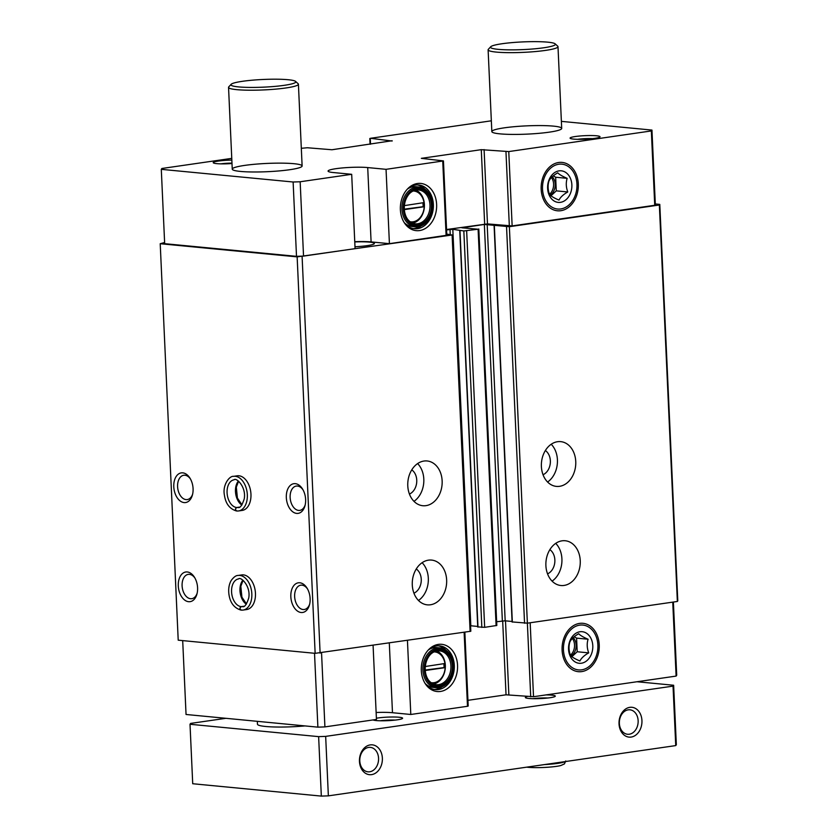 <?xml version="1.0" encoding="UTF-8"?>
<svg xmlns="http://www.w3.org/2000/svg" width="838" height="838" viewBox="0 0 838 838"><rect width="100%" height="100%" fill="white"/><g stroke="black" fill="none" stroke-linecap="round" stroke-linejoin="round"><path stroke-width="1.26" d="M410.191 221.766A15.493 11.816 95.5 0 0 424.217 206.735L424.175 202.576L404.398 205.614M424.038 202.775A15.493 11.816 95.5 0 0 413.155 190.991M431.12 682.666A15.493 11.816 95.5 0 0 445.146 667.635L445.104 663.476L425.327 666.503M444.968 663.665A15.493 11.816 95.5 0 0 434.084 651.891M354.746 241.69A22.479 2.661 177.4 0 1 371.098 241.91L367.714 167.569A22.479 2.661 177.4 0 0 342.784 167.904A22.479 2.661 177.4 0 0 328.077 171.078A22.479 2.661 177.4 0 0 333.367 172.544L351.688 174.304L355.071 248.645L303.534 256.103L300.161 181.762L293.122 182.003L161.294 169.339L161.891 168.48L231.759 158.372M351.688 174.304L300.161 181.762M419.566 230.565A23.715 18.09 95.5 0 0 435.603 197.957A23.715 18.09 95.5 0 0 407.886 188.581A23.715 18.09 95.5 0 0 404.565 223.138A23.715 18.09 95.5 0 0 419.566 230.565M443.449 160.917L446.822 235.258L389.419 243.669L386.046 169.328L443.449 160.917L421.346 158.34L481.284 149.667L508.771 151.573L651.346 130.938L651.954 130.079L561.387 121.374M293.908 163.693A34.976 4.138 177.4 0 1 302.12 165.976A34.976 4.138 177.4 0 1 267.374 171.696A34.976 4.138 177.4 0 1 232.252 169.15A34.976 4.138 177.4 0 1 255.119 164.217A34.976 4.138 177.4 0 1 293.908 163.693M596.499 135.777A14.99 1.77 177.4 0 1 599.924 136.971A14.99 1.77 177.4 0 1 585.123 139.213A14.99 1.77 177.4 0 1 570.186 138.322A14.99 1.77 177.4 0 1 579.048 136.081A14.99 1.77 177.4 0 1 596.499 135.777M232 163.525A14.99 1.77 177.4 0 1 213.344 162.865A14.99 1.77 177.4 0 1 231.843 160.089M553.489 126.129A34.976 4.138 177.4 0 1 561.701 128.413A34.976 4.138 177.4 0 1 526.955 134.132A34.976 4.138 177.4 0 1 491.833 131.587A34.976 4.138 177.4 0 1 514.7 126.653A34.976 4.138 177.4 0 1 553.489 126.129M367.714 167.569L386.046 169.328M392.153 141.035L370.511 138.291L491.34 120.808M392.132 140.732L331.963 149.751L307.284 147.75L301.324 148.305M373.088 645.49L376.451 719.444L324.914 726.902L317.885 727.154L186.046 714.479L182.694 640.609M321.551 652.949L324.914 726.902M354.757 241.931A20.489 2.43 177.4 0 1 369.568 242.13A20.489 2.43 177.4 0 1 374.377 243.47A20.489 2.43 177.4 0 1 354.977 246.77M446.769 234.106L452.111 234.986L297.144 256.868L160.215 243.711L164.615 242.517M655.306 203.959L659.789 204.388L659.359 204.996L509.368 226.7L484.354 224.437L461.885 227.8L478.1 229.214L463.833 230.963L452.813 229.308L446.581 229.905M651.954 130.079L655.326 204.42L654.729 205.279L512.144 225.914L487.475 223.903L484.092 149.573M446.56 229.518L487.475 223.903M371.098 241.91L389.419 243.669M303.534 256.103L296.505 256.344L164.667 243.68L161.294 169.339M295.301 483.662A14.99 9.522 81.8 0 1 302.518 488.983A14.99 9.522 81.8 0 1 304.959 505.827A14.99 9.522 81.8 0 1 293.771 512.458A14.99 9.522 81.8 0 1 286.334 495.394A14.99 9.522 81.8 0 1 295.301 483.662M182.757 472.852A14.99 9.522 81.8 0 1 189.975 478.173A14.99 9.522 81.8 0 1 192.415 495.017A14.99 9.522 81.8 0 1 181.228 501.648A14.99 9.522 81.8 0 1 173.791 484.584A14.99 9.522 81.8 0 1 182.757 472.852M299.795 582.777A14.99 9.522 81.8 0 1 307.022 588.098A14.99 9.522 81.8 0 1 309.452 604.942A14.99 9.522 81.8 0 1 298.276 611.572A14.99 9.522 81.8 0 1 290.838 594.509A14.99 9.522 81.8 0 1 299.795 582.777M187.262 571.966A14.99 9.522 81.8 0 1 194.479 577.288A14.99 9.522 81.8 0 1 196.92 594.132A14.99 9.522 81.8 0 1 185.732 600.762A14.99 9.522 81.8 0 1 178.295 583.698A14.99 9.522 81.8 0 1 187.262 571.966M233.572 476.34L237.196 475.816A17.483 11.114 81.8 0 1 238.914 475.775A17.483 11.114 81.8 0 1 250.866 492.87A17.483 11.114 81.8 0 1 242.203 510.426L238.579 510.95A17.483 11.114 -98.2 0 0 247.074 492.053A17.483 11.114 -98.2 0 0 233.572 476.34C229.539 475.701 222.311 484.961 224.416 495.111C225.611 503.648 229.633 508.938 236.494 510.981L236.756 510.981C235.017 510.08 234.986 508.928 236.672 507.524L239.301 507.137M238.076 575.455L241.7 574.931A17.483 11.114 81.8 0 1 243.418 574.889A17.483 11.114 81.8 0 1 255.36 591.984A17.483 11.114 81.8 0 1 246.707 609.54L243.083 610.074A17.483 11.114 -98.2 0 0 251.578 591.178A17.483 11.114 -98.2 0 0 238.076 575.455C236.033 575.392 233.75 577.057 231.215 580.451C229.025 584.296 228.25 588.884 228.921 594.226C230.104 602.763 234.137 608.053 240.998 610.106L241.26 610.095C239.521 609.195 239.49 608.042 241.176 606.639L243.806 606.262M297.144 256.868L315.14 653.336L178.211 640.18L160.215 243.711M659.789 204.388L677.785 600.856L677.366 601.464L527.374 623.168L512.332 621.943M659.359 204.996L677.366 601.464M557.553 441.71A22.479 17.148 -84.5 0 1 560.716 441.636A22.479 17.148 -84.5 0 1 575.643 465.656A22.479 17.148 -84.5 0 1 556.411 486.396A22.479 17.148 -84.5 0 1 541.369 464.441A22.479 17.148 -84.5 0 1 557.553 441.71M562.057 540.824A22.479 17.148 -84.5 0 1 565.221 540.751A22.479 17.148 -84.5 0 1 580.137 564.77A22.479 17.148 -84.5 0 1 560.915 585.511A22.479 17.148 -84.5 0 1 545.873 563.555A22.479 17.148 -84.5 0 1 562.057 540.824M512.081 621.471L505.178 620.811L496.651 621.733M478.812 228.994L496.819 625.462L484.657 627.337L477.974 626.908M477.723 626.436L470.568 625.756M452.813 234.776L470.82 631.244L315.14 653.336M423.944 461.047A22.479 17.148 -84.5 0 1 427.108 460.963A22.479 17.148 -84.5 0 1 442.035 484.993A22.479 17.148 -84.5 0 1 422.813 505.723A22.479 17.148 -84.5 0 1 407.76 483.767A22.479 17.148 -84.5 0 1 423.944 461.047M428.448 560.161A22.479 17.148 -84.5 0 1 431.612 560.088A22.479 17.148 -84.5 0 1 446.539 584.107A22.479 17.148 -84.5 0 1 427.307 604.847A22.479 17.148 -84.5 0 1 412.265 582.892A22.479 17.148 -84.5 0 1 428.448 560.161M302.109 256.69L320.116 653.158M296.505 256.344L293.122 182.003M654.729 205.279L651.346 130.938M560.832 210.705A24.302 18.541 95.5 0 0 575.266 172.219A24.302 18.541 95.5 0 0 543.108 176.87A24.302 18.541 95.5 0 0 560.832 210.705M314.522 653.273L317.885 727.154M673.385 602.04L676.706 675.219L676.109 676.088L533.523 696.713L506.037 694.807L467.939 700.327M672.746 602.134L676.109 676.088M581.761 671.594A24.302 18.541 95.5 0 0 596.195 633.119A24.302 18.541 95.5 0 0 564.037 637.77A24.302 18.541 95.5 0 0 581.761 671.594M464.849 632.219L468.201 706.057L467.489 706.277L410.798 714.479L407.446 640.525M440.495 691.455A23.715 18.09 95.5 0 0 456.532 658.857A23.715 18.09 95.5 0 0 428.815 649.471A23.715 18.09 95.5 0 0 425.495 684.038A23.715 18.09 95.5 0 0 440.495 691.455M376.126 712.499A22.479 2.661 177.4 0 1 392.477 712.719L410.798 714.479M555.72 543.37A22.479 17.148 -84.5 0 1 552.085 581.132M549.875 549.644A13.24 10.098 -84.5 0 1 554.798 562.34A13.24 10.098 -84.5 0 1 547.549 573.862M422.111 562.707A22.479 17.148 -84.5 0 1 418.487 600.469M416.266 568.981A13.24 10.098 -84.5 0 1 421.189 581.666A13.24 10.098 -84.5 0 1 413.941 593.189M551.215 444.255A22.479 17.148 -84.5 0 1 547.591 482.018M545.37 450.53A13.24 10.098 -84.5 0 1 550.294 463.215A13.24 10.098 -84.5 0 1 543.045 474.737M417.607 463.582A22.479 17.148 -84.5 0 1 413.982 501.344M411.762 469.856A13.24 10.098 -84.5 0 1 416.685 482.552A13.24 10.098 -84.5 0 1 409.436 494.074M197.129 593.262A12.287 7.804 81.8 0 1 191.766 598.688A12.287 7.804 81.8 0 1 182.275 587.648A12.287 7.804 81.8 0 1 188.246 574.376A12.287 7.804 81.8 0 1 189.451 574.355A12.287 7.804 81.8 0 1 194.929 578.052M309.672 604.083A12.287 7.804 81.8 0 1 304.299 609.498A12.287 7.804 81.8 0 1 294.819 598.468A12.287 7.804 81.8 0 1 300.779 585.186A12.287 7.804 81.8 0 1 301.984 585.165A12.287 7.804 81.8 0 1 307.473 588.873M192.635 494.148A12.287 7.804 81.8 0 1 187.262 499.574A12.287 7.804 81.8 0 1 177.771 488.533A12.287 7.804 81.8 0 1 183.742 475.261A12.287 7.804 81.8 0 1 184.947 475.23A12.287 7.804 81.8 0 1 190.425 478.938M305.168 504.958A12.287 7.804 81.8 0 1 299.795 510.384A12.287 7.804 81.8 0 1 290.315 499.343A12.287 7.804 81.8 0 1 296.285 486.071A12.287 7.804 81.8 0 1 297.49 486.05A12.287 7.804 81.8 0 1 302.968 489.759M425.275 670.505L445.146 667.635M433.56 684.028A16.99 12.958 95.5 0 0 445.25 668.494A16.99 12.958 95.5 0 0 436.734 651.011M428.166 679.608A16.99 12.958 95.5 0 0 436.326 684.698A16.99 12.958 95.5 0 0 438.714 684.636A16.99 12.958 95.5 0 0 450.938 667.467A16.99 12.958 95.5 0 0 439.573 650.885A16.99 12.958 95.5 0 0 430.596 654.321M439.583 685.463A17.734 13.534 95.5 0 0 451.577 661.077A17.734 13.534 95.5 0 0 430.847 654.069A17.734 13.534 95.5 0 0 428.365 679.911A17.734 13.534 95.5 0 0 439.583 685.463M439.636 686.699A18.981 14.487 95.5 0 0 450.917 656.636A18.981 14.487 95.5 0 0 425.798 660.271A18.981 14.487 95.5 0 0 439.636 686.699M439.039 687.631A19.986 15.241 95.5 0 0 453.431 667.436A19.986 15.241 95.5 0 0 440.055 647.921A19.986 15.241 95.5 0 0 422.97 666.346A19.986 15.241 95.5 0 0 436.231 687.705A19.986 15.241 95.5 0 0 439.039 687.631M440.055 647.921L436.839 647.606A19.986 15.241 95.5 0 0 428.428 649.911M425.191 683.525A19.986 15.241 95.5 0 0 433.016 687.39L436.231 687.705M434.115 689.444A21.987 16.77 95.5 0 0 435.917 689.307A21.987 16.77 95.5 0 0 442.296 686.699M445.816 650.058A21.987 16.77 95.5 0 0 438.305 645.805M425.044 683.326A21.987 16.77 95.5 0 0 435.393 689.632A21.987 16.77 95.5 0 0 438.484 689.548A21.987 16.77 95.5 0 0 454.311 667.331A21.987 16.77 95.5 0 0 439.604 645.868A21.987 16.77 95.5 0 0 428.239 650.079M404.345 209.615L424.217 206.735M412.631 223.138A16.99 12.958 95.5 0 0 424.196 202.325A16.99 12.958 95.5 0 0 415.805 190.121M407.237 218.718A16.99 12.958 95.5 0 0 415.397 223.809A16.99 12.958 95.5 0 0 417.785 223.746A16.99 12.958 95.5 0 0 430.009 206.577A16.99 12.958 95.5 0 0 418.644 189.985A16.99 12.958 95.5 0 0 409.667 193.431M418.654 224.574A17.734 13.534 95.5 0 0 430.648 200.188A17.734 13.534 95.5 0 0 409.918 193.169A17.734 13.534 95.5 0 0 407.436 219.022A17.734 13.534 95.5 0 0 418.654 224.574M418.707 225.81A18.981 14.487 95.5 0 0 429.988 195.746A18.981 14.487 95.5 0 0 404.869 199.381A18.981 14.487 95.5 0 0 418.707 225.81M418.11 226.742A19.986 15.241 95.5 0 0 432.502 206.536A19.986 15.241 95.5 0 0 419.126 187.021A19.986 15.241 95.5 0 0 402.041 205.457A19.986 15.241 95.5 0 0 415.302 226.805A19.986 15.241 95.5 0 0 418.11 226.742M419.126 187.021L415.91 186.717A19.986 15.241 95.5 0 0 407.498 189.011M404.262 222.636A19.986 15.241 95.5 0 0 412.087 226.501L415.302 226.805M413.186 228.544A21.987 16.77 95.5 0 0 414.988 228.407A21.987 16.77 95.5 0 0 421.367 225.799M424.887 189.158A21.987 16.77 95.5 0 0 417.376 184.915M404.115 222.437A21.987 16.77 95.5 0 0 414.464 228.732A21.987 16.77 95.5 0 0 417.554 228.659A21.987 16.77 95.5 0 0 433.382 206.441A21.987 16.77 95.5 0 0 418.675 184.968A21.987 16.77 95.5 0 0 407.31 189.189M425.243 670.044L445.282 667.436M444.077 667.32L443.92 663.811M404.314 209.154L424.353 206.546M423.148 206.42L422.991 202.922M220.761 163.85A12.287 1.456 177.4 0 1 231.979 163.106M577.612 139.318A12.287 1.456 177.4 0 1 592.623 138.637M637.027 681.744L673.637 685.254L673.04 686.123L325.668 736.382L318.629 736.633L321.331 796.1L192.719 783.74L190.017 724.273L190.614 723.414L225.872 718.313M318.629 736.633L190.017 724.273M673.637 685.254L676.339 744.731L675.742 745.59L328.36 795.859L321.331 796.1M673.04 686.123L675.742 745.59M641.939 720.544A14.99 11.439 -84.5 0 1 625.347 735.911A14.99 11.439 -84.5 0 1 624.174 710.163A14.99 11.439 -84.5 0 1 641.939 720.544M382.369 758.107A14.99 11.439 -84.5 0 1 365.777 773.474A14.99 11.439 -84.5 0 1 364.603 747.726A14.99 11.439 -84.5 0 1 382.369 758.107M325.668 736.382L328.36 795.859M546.03 694.912A14.99 1.77 177.4 0 1 551.781 695.152A14.99 1.77 177.4 0 1 555.206 696.347A14.99 1.77 177.4 0 1 540.405 698.578A14.99 1.77 177.4 0 1 525.468 697.687A14.99 1.77 177.4 0 1 527.374 696.493M376.388 718.229A14.99 1.77 177.4 0 1 399.087 717.244A14.99 1.77 177.4 0 1 402.512 718.438A14.99 1.77 177.4 0 1 388.423 720.638A14.99 1.77 177.4 0 1 373.025 719.947M305.053 725.918A34.976 4.138 177.4 0 1 265.667 726.483A34.976 4.138 177.4 0 1 257.455 724.21L257.329 721.329M231.131 84.324L228.764 86.869A34.976 4.138 -2.6 0 0 228.544 87.382A34.976 4.138 -2.6 0 0 236.756 89.656A34.976 4.138 -2.6 0 0 275.545 89.142A34.976 4.138 -2.6 0 0 298.412 84.209A34.976 4.138 -2.6 0 0 298.139 83.727L295.552 81.391A32.473 3.844 -2.6 0 0 263.184 79.474A32.473 3.844 -2.6 0 0 231.131 84.324A32.473 3.844 -2.6 0 0 238.547 86.901A32.473 3.844 -2.6 0 0 276.372 86.262A32.473 3.844 -2.6 0 0 295.552 81.391M490.712 46.76L488.345 49.306A34.976 4.138 -2.6 0 0 488.114 49.819A34.976 4.138 -2.6 0 0 496.326 52.092A34.976 4.138 -2.6 0 0 535.115 51.579A34.976 4.138 -2.6 0 0 557.993 46.645A34.976 4.138 -2.6 0 0 557.72 46.163L555.123 43.827A32.473 3.844 -2.6 0 0 522.765 41.91A32.473 3.844 -2.6 0 0 490.712 46.76A32.473 3.844 -2.6 0 0 498.128 49.337A32.473 3.844 -2.6 0 0 535.943 48.698A32.473 3.844 -2.6 0 0 555.123 43.827M380.201 720.774A12.287 1.456 177.4 0 1 395.211 720.093M532.895 698.683A12.287 1.456 177.4 0 1 547.905 698.002M378.556 758.243A12.287 9.375 -84.5 0 1 367.997 771.829A12.287 9.375 -84.5 0 1 359.848 758.704A12.287 9.375 -84.5 0 1 370.344 747.37A12.287 9.375 -84.5 0 1 378.556 758.243M638.137 720.68A12.287 9.375 -84.5 0 1 627.578 734.266A12.287 9.375 -84.5 0 1 619.418 721.141A12.287 9.375 -84.5 0 1 629.925 709.807A12.287 9.375 -84.5 0 1 638.137 720.68M243.753 606.283L241.239 606.639C239.605 608.053 239.689 609.205 241.48 610.116A17.483 11.114 -98.2 0 0 243.083 610.074L241.48 610.116M239.249 507.168L236.735 507.524C235.101 508.928 235.185 510.091 236.976 511.002A17.483 11.114 -98.2 0 0 238.579 510.95L236.976 511.002M578.681 633.738C580.252 635.403 583.384 637.236 588.077 639.237C586.747 643.626 586.956 648.162 588.705 652.865C584.254 655.41 581.321 658.113 579.917 660.993C575.266 659.024 572.134 657.191 570.521 655.494C568.772 650.812 568.562 646.266 569.903 641.866C571.265 639.027 574.187 636.314 578.681 633.738M579.948 631.758A15.859 12.099 -84.5 0 1 591.523 653.839A15.859 12.099 -84.5 0 1 570.531 656.877A15.859 12.099 -84.5 0 1 579.948 631.758M597.882 645.009A22.521 17.179 -84.5 0 1 572.941 668.085A22.521 17.179 -84.5 0 1 571.181 629.39A22.521 17.179 -84.5 0 1 597.882 645.009M588.705 652.865L577.204 651.755L576.586 638.127L574.208 636.744M571.883 656.688L577.204 651.755M588.077 639.237L576.586 638.127M571.087 656.028A10.904 8.317 95.5 0 0 573.202 637.592M572.385 638.388A10.904 8.317 -84.5 0 1 570.416 655.201M557.752 172.838C559.323 174.514 562.455 176.347 567.148 178.337C565.818 182.726 566.027 187.272 567.776 191.965C563.325 194.51 560.392 197.223 558.988 200.093C554.337 198.124 551.205 196.291 549.592 194.594C547.843 189.912 547.633 185.366 548.974 180.966C550.336 178.127 553.258 175.414 557.752 172.838M559.019 170.868A15.859 12.099 -84.5 0 1 570.594 192.95A15.859 12.099 -84.5 0 1 549.602 195.987A15.859 12.099 -84.5 0 1 559.019 170.868M576.953 184.109A22.521 17.179 -84.5 0 1 552.012 207.196A22.521 17.179 -84.5 0 1 550.252 168.49A22.521 17.179 -84.5 0 1 576.953 184.109M567.776 191.965L556.275 190.865L555.657 177.237L553.279 175.844M550.954 195.799L556.275 190.865M567.148 178.337L555.657 177.237M550.157 195.139A10.904 8.317 95.5 0 0 552.273 176.703M551.456 177.499A10.904 8.317 -84.5 0 1 549.487 194.301M446.109 235.468L442.736 161.126M509.368 226.7L530.716 696.818M506.55 226.794L524.557 623.263M494.336 225.621L512.343 622.089M487.171 224.343L505.178 620.811M484.354 224.437L502.36 620.906M478.1 229.214L496.106 625.682M466.651 230.869L484.657 627.337M463.833 230.963L481.84 627.432M459.978 230.597L477.985 627.065M452.813 229.308L470.82 625.777M450.006 229.403L450.226 234.441M452.111 234.986L470.108 631.454M370.522 144.167L370.27 138.637M512.144 225.914L508.771 151.573M509.336 226.009L505.963 151.668M484.657 224.008L481.284 149.667M530.171 622.76L533.523 696.713M505.492 620.832L508.855 694.712M502.674 620.864L506.037 694.807M464.126 632.323L467.489 706.277M389.314 643.144L392.477 712.719M565.189 761.585A22.479 2.661 177.4 0 1 544.48 764.581M242.852 580.189A13.984 8.893 -98.2 0 0 240.181 592.822A13.984 8.893 -98.2 0 0 246.32 604.188M241.239 606.639A13.984 8.893 -98.2 0 0 242.58 606.607C244.518 607.382 246.571 604.523 248.739 598.018C250.971 585.992 240.611 576.261 238.579 578.922A13.984 8.893 -98.2 0 0 231.644 592.948A13.984 8.893 -98.2 0 0 241.176 606.639M238.348 481.064A13.984 8.893 -98.2 0 0 235.677 493.708A13.984 8.893 -98.2 0 0 241.826 505.063M236.735 507.524A13.984 8.893 -98.2 0 0 238.076 507.493C240.014 508.268 242.067 505.408 244.235 498.903C246.477 486.878 236.107 477.147 234.074 479.807A13.984 8.893 -98.2 0 0 227.15 493.823A13.984 8.893 -98.2 0 0 236.672 507.524M494.095 225.558L512.102 622.026M459.748 230.534L477.744 627.002M370.061 144.241L369.799 138.5M302.12 165.976L298.412 84.209M232.252 169.15L228.544 87.382M561.701 128.413L557.993 46.645M491.833 131.587L488.114 49.819M526.714 767.158L528.16 767.325M565.744 760.956L564.424 763.91L561.02 765.44C557.71 766.665 540.793 768.31 528.401 767.346M243.072 580.346L240.82 586.286L241.92 597.18L246.487 603.968M238.568 481.232L236.316 487.171L237.416 498.055L241.983 504.843"/></g></svg>
